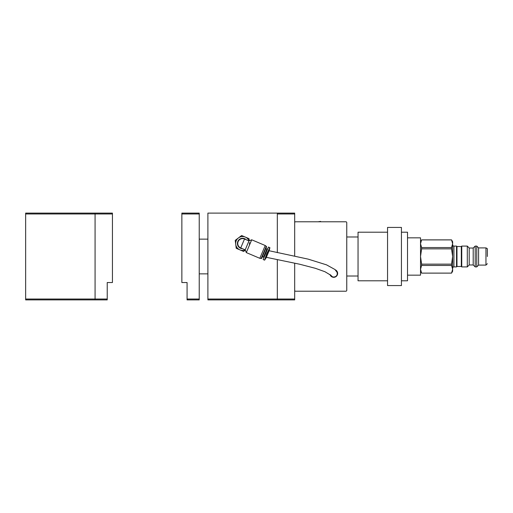 <?xml version="1.0" encoding="UTF-8"?>
<svg xmlns="http://www.w3.org/2000/svg" width="513" height="513" viewBox="0 0 513 513"><rect width="100%" height="100%" fill="white"/><g stroke="black" fill="none" stroke-linecap="round" stroke-linejoin="round"><path stroke-width="0.77" d="M25.65 299.028L95.078 299.028L95.078 299.893L107.23 299.893L107.23 299.028L95.078 299.028L95.078 213.972L95.078 299.893L25.65 299.893L25.65 213.107L95.078 213.107L95.078 213.972L112.437 213.972L112.437 282.535L107.23 282.535L107.23 299.028M112.437 213.972L112.437 213.107L95.078 213.107L95.078 213.972L25.65 213.972M207.9 299.028L277.328 299.028L277.328 259.7L277.328 299.893L207.9 299.893L207.9 213.107L277.328 213.107L277.328 252.653L277.328 213.972L294.686 213.972L294.686 255.961M264.618 260.149L266.151 257.782L269.267 250.434L269.896 247.683M249.01 246.189L246.298 252.582L259.815 258.308L265.234 245.522L251.716 239.795L249.01 246.189M259.815 258.308L261.143 258.488L266.285 246.343L265.234 245.522M245.195 249.85L240.719 247.959A4.861 4.861 0 0 1 238.141 241.585A4.861 4.861 0 0 1 244.509 239.007L240.719 247.959A4.861 4.861 0 0 1 238.141 241.585A4.861 4.861 0 0 1 244.509 239.007L248.985 240.905L245.195 249.85L246.298 252.582M261.213 258.321L261.624 258.494L266.625 246.689L266.215 246.509M261.624 258.494L266.625 246.689M246.234 239.738A5.207 5.207 0 0 0 237.82 241.45A5.207 5.207 0 0 0 242.444 248.69M249.44 244.772A6.945 6.945 0 0 0 249.504 242.63M263.15 259.527L264.58 260.136L263.15 259.527L268.427 247.061L269.864 247.67L268.427 247.061M264.58 260.136L266.709 253.685L269.864 247.67M249.049 240.873A6.945 6.945 0 0 0 235.724 244.335A6.945 6.945 0 0 0 245.22 249.914M249.273 240.783L249.01 238.654L241.629 235.525L235.23 240.353L236.217 248.311L243.598 251.441L245.31 250.145M269.78 247.734L269.081 249.055M268.62 250.043L265.606 257.109M329.994 274.519A3.905 3.905 0 0 0 337.644 273.423A3.905 3.905 0 0 0 335.278 269.832M294.686 222.655A0.866 0.866 0 0 1 295.552 221.783L345.89 221.783A0.866 0.866 0 0 1 346.756 222.655L346.756 290.345A0.866 0.866 0 0 1 345.89 291.217L295.552 291.217A0.866 0.866 0 0 1 294.686 290.345M277.328 299.028L277.328 299.893L294.686 299.893L294.686 299.028L277.328 299.028M294.686 263.195L294.686 299.028M294.686 213.972L294.686 213.107L277.328 213.107M199.224 213.972L199.224 213.107L181.865 213.107L181.865 213.972L199.224 213.972L199.224 299.028L187.072 299.028L187.072 282.535L181.865 282.535L181.865 213.972M187.072 299.028L187.072 299.893L199.224 299.893L199.224 299.028M487.35 256.5C487.35 247.208 487.35 247.208 487.35 256.5L487.35 249.69M487.35 263.701L485.958 265.093L485.958 247.907L478.584 247.907L478.584 265.093L476.763 266.914L475.198 266.914L475.198 246.086L473.204 248.036L469.209 248.036L469.209 264.964L473.204 264.964L473.204 248.036M478.584 247.907L476.763 246.086L476.763 266.914M456.974 266.478L456.974 246.522L461.315 246.522L461.315 266.478L456.974 266.478L456.538 266.914L456.538 246.086L453.934 246.086A1.302 1.302 0 0 1 452.633 244.784M453.934 246.086L453.934 266.914A1.302 1.302 0 0 0 452.633 268.216M467.305 246.086L461.751 246.086L461.751 266.914L467.305 266.914L467.305 246.086L469.209 248.036M420.525 271.255L421.603 273.121L451.555 273.121L452.633 271.255L452.633 269.28L451.555 273.102L421.603 273.121L420.525 269.28L421.603 265.452L451.555 265.452L452.633 269.28L452.633 256.5L451.555 264.15L421.603 264.15L420.525 256.5L421.603 248.85L451.555 248.85L452.633 256.5L452.633 241.745L451.555 239.879L452.633 243.72L451.555 247.548L421.603 247.548L420.525 243.72L421.603 239.898L451.555 239.898L421.603 239.898L420.525 241.745M421.603 247.548L421.603 248.85M421.603 264.15L421.603 265.452M451.555 248.85L451.555 247.548M451.555 265.452L451.555 264.15M320.663 221.783L320.599 221.398L318.073 221.783M387.546 232.203L358.042 232.203L358.042 280.797L387.546 280.797M346.756 237.41L346.756 276.026L358.042 276.026M401.435 260.636L401.435 227.426L387.546 227.426L387.546 285.574L401.435 285.574L401.435 260.636M401.435 280.797L407.508 280.797L407.508 232.203L401.435 232.203M407.508 275.16L420.525 275.16L420.525 237.84L407.508 237.84M262.662 256.68L263.509 257.039L266.888 249.049L267.735 248.709M263.509 257.039L263.849 257.885M266.555 249.85L267.145 250.1M248.985 240.905L251.716 239.795M266.042 248.69L266.888 249.049M199.224 273.859L207.9 273.859M199.224 239.141L207.9 239.141M336.021 270.723L336.945 271.928L337.323 273.878L336.804 275.443L335.643 276.59L333.771 277.084L332.347 276.751L330.571 274.968M336.631 271.717L334.925 269.492L326.55 264.862L308.114 259.116L269.133 250.748M267.093 250.216L266.471 250.049M331.007 275.359L324.934 271.717L315.341 268.299L299.592 264.208L266.35 257.321M485.958 265.093L478.584 265.093M456.538 266.914L453.934 266.914M461.315 266.478L461.751 266.914M485.958 247.907C487.183 248.446 487.651 248.908 487.35 249.299M451.555 239.879L421.603 239.879M476.763 246.086L475.198 246.086M473.204 264.964L475.198 266.914M456.974 246.522L456.538 246.086M467.305 266.914L469.209 264.964M461.315 246.522L461.751 246.086M358.042 236.974L346.756 236.974"/></g></svg>
